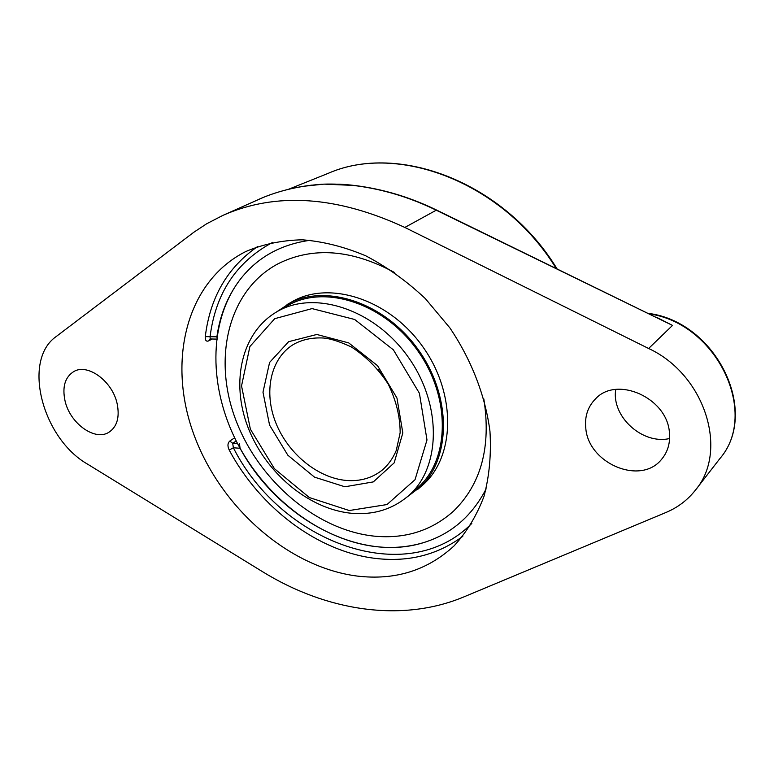 <?xml version="1.0" encoding="UTF-8"?>
<svg xmlns="http://www.w3.org/2000/svg" width="774" height="774" viewBox="0 0 774 774"><rect width="100%" height="100%" fill="white"/><g stroke="black" fill="none" stroke-linecap="round" stroke-linejoin="round"><path stroke-width="1.16" d="M471.811 523.427C406.447 589.817 280.923 542.264 233.371 447.788L240.066 448.262C277.885 518.406 360.384 563.414 424.82 542.226C451.803 533.528 472.246 515.726 486.159 488.81C472.256 515.707 451.822 533.509 424.858 542.216C409.456 547.034 393.289 548.524 376.377 546.686C321.229 540.397 266.353 498.562 237.502 443.492C208.787 388.413 207.954 322.613 239.495 280.352C256.668 257.8 280.256 244.439 310.258 240.269C280.246 244.439 256.658 257.81 239.485 280.362L239.476 280.372M483.827 398.939C491.287 446.821 481.167 484.234 453.477 511.188C431.35 530.867 404.792 539.168 373.823 536.101C315.405 529.774 257.713 479.706 235.238 418.492C212.589 357.414 228.456 289.96 278.282 263.663C312.919 246.509 351.57 249.402 394.237 272.351M276.318 312.086L291.885 301.821C329.114 279.917 389.38 299.132 422.981 347.004C456.96 394.614 455.044 457.84 422.004 485.666L407.143 496.937M287.522 305.711C324.422 283.942 384.291 303.098 417.718 350.728C451.523 398.097 449.684 460.927 416.886 488.491L407.937 496.26C440.87 468.599 442.554 405.228 408.382 357.336C374.587 309.184 314.263 289.708 277.227 311.564L287.522 305.711M287.019 304.588C324.316 282.636 384.794 302.005 418.57 350.129C452.732 397.991 450.884 461.468 417.776 489.342M463.732 596.957C401.067 623.109 325.67 610.715 262.328 571.56L87.607 464.168C42.386 438.49 21.827 360.442 56.183 336.545L193.8 232.268L206.677 223.763L222.912 215.375C276.105 191.913 336.748 195.938 404.841 227.44L648.622 348.493C704.843 374.432 729.002 450.691 695.478 490.058C687.641 500.033 677.811 507.502 665.998 512.465L463.732 596.957M304.085 186.224L323.987 184.125L354.627 185.47M307.326 185.712L323.987 184.125L339.757 184.202M321.791 184.251C300.564 185.799 281.088 190.172 263.353 197.389L263.412 197.37C278.485 191.265 294.759 187.163 312.203 185.083M404.841 227.44L436.526 210.035C420.156 202.082 403.699 195.967 387.155 191.7L386.719 191.768C364.796 186.079 343.879 183.535 323.948 184.144M386.719 191.768C403.244 196.035 419.692 202.14 436.072 210.102L672.509 325.409L436.526 210.035M648.622 348.493L672.509 325.409L657.677 317.862M615.756 389.477C611.199 416.296 642.352 444.934 669.607 438.529M237.579 443.628L232.703 443.299L233.371 447.788L229.201 450.033C227.392 446.134 227.575 443.144 229.772 441.064L232.703 443.299L236.205 440.957M240.066 448.262L239.485 443.763M217.281 339.099L216.884 336.835C219.913 315.405 227.44 296.577 239.485 280.362M257.665 246.519C227.498 267.388 210.044 297.409 205.284 336.613C205.062 340.376 206.203 341.798 208.709 340.889L210.17 338.964L210.073 336.709C215.588 293.133 236.515 261.651 272.835 242.291M205.284 336.613L216.884 336.835M357.172 576.069C287.899 567.216 220.193 506.922 193.761 434.233C167.145 361.739 185.77 281.649 245.861 251.502C263.131 244.149 281.959 240.25 302.324 239.805C323.261 241.469 344.43 246.819 365.841 255.855C386.961 266.943 406.785 281.185 425.313 298.571L449.917 327.944C471.53 360.045 485.356 395.92 489.952 431.205C491.355 454.406 489.362 476.145 483.963 496.444C476.765 515.503 466.828 531.961 454.154 545.805C427.422 570.477 395.098 580.558 357.172 576.069M669.433 432.743C670.342 443.096 667.749 451.929 661.654 459.243C640.833 485.801 588.414 463.568 585.802 428.341C584.534 416.538 587.805 406.689 595.583 398.794C616.868 375.458 667.411 397.913 669.433 432.743M117.145 403.699C119.835 417.244 117.087 426.764 108.902 432.269C94.902 441.412 69.999 423.397 65.055 400.961C62.065 386.865 65.016 377.035 73.907 371.481C87.83 363.161 112.511 381.33 117.145 403.699M346.558 480.47C317.795 478.109 288.063 453.622 275.844 422.904C263.528 392.224 270.368 358.604 293.317 344.527C302.141 339.525 312.27 337.358 323.696 338.035C330.546 338.664 339.728 341.605 351.232 346.878C365.879 356.311 378.215 368.734 388.258 384.156C396.191 400.593 400.158 416.789 400.148 432.753L396.278 450.4C392.931 458.382 388.238 464.951 382.201 470.118C372.159 478.042 360.268 481.496 346.558 480.47M344.885 486.778L373.32 481.902L394.169 462.862L402.828 432.927L396.965 398.039L377.538 365.676L348.706 342.901L316.818 334.474L288.625 341.682L269.594 362.435L262.986 392.176L269.565 425.1L287.851 455.228L314.534 477.152L344.885 486.778M349.267 510.53L309.348 497.547L274.402 468.657L250.379 429.173L241.536 385.926L249.886 346.549L274.731 318.675L312.048 308.603L354.666 319.478L393.386 349.848L419.411 393.269L426.987 439.971L415.038 479.687L387 504.551L349.267 510.53M378.022 369.314L387 381.998M222.912 215.375L263.353 197.389M557.009 268.781C504.6 182.664 398.774 142.329 328.399 173.26C397.875 142.619 503.4 182.422 556.138 268.355M649.618 313.934C716.976 323.745 759.497 413.248 719.801 458.682C760.271 411.981 716.356 321.984 648.467 313.383M229.201 450.033C259.958 507.908 318.269 552.085 376.503 558.528C409.03 562.156 437.784 554.755 462.784 536.324M234.648 437.803L229.772 441.064M208.709 340.889L212.086 339.002M277.227 311.564C241.304 332.22 230.575 382.259 247.97 427.277C265.259 472.44 308.197 509.002 351.251 513.249C373.058 515.223 391.954 509.553 407.937 496.26M453.477 511.188L454.028 510.666M278.282 263.663L278.969 263.305M339.612 184.202L339.225 184.183C354.598 184.909 370.562 187.405 387.106 191.691M258.023 199.663L263.383 197.38M328.399 173.26L288.412 189.33M695.478 490.058L719.801 458.682M210.17 338.964L216.585 339.089"/></g></svg>
